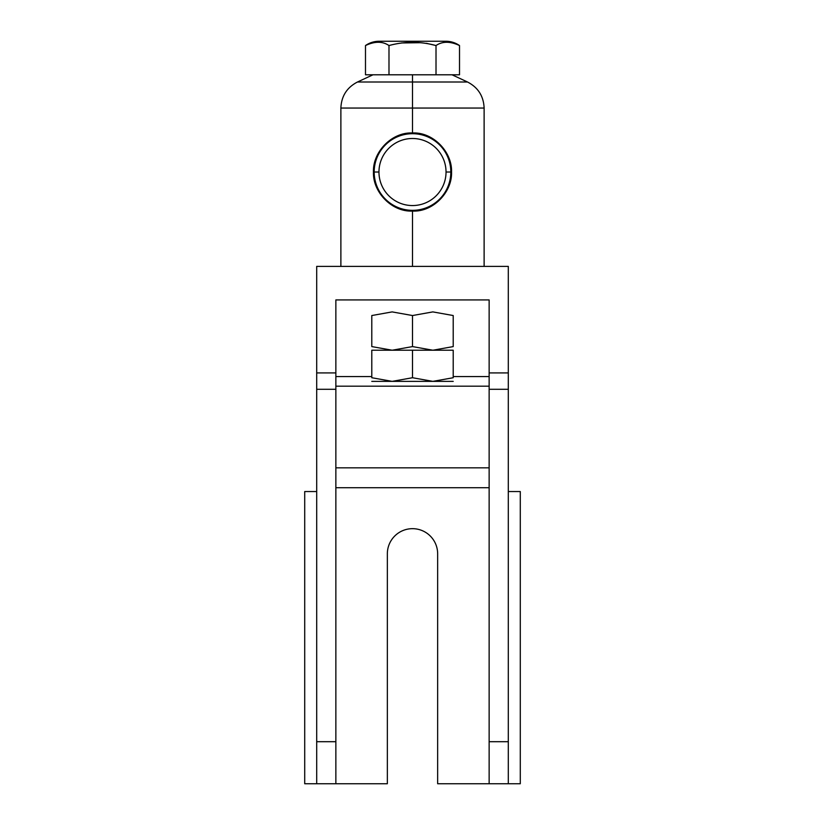 <?xml version="1.0" encoding="UTF-8"?>
<svg xmlns="http://www.w3.org/2000/svg" width="825" height="825" viewBox="0 0 825 825"><rect width="100%" height="100%" fill="white"/><g stroke="black" fill="none" stroke-linecap="round" stroke-linejoin="round"><path stroke-width="1.24" d="M316.697 491.545L304.714 491.545L304.714 783.75L387.348 783.75L387.348 553.812A25.152 25.152 0 0 1 412.5 528.67A25.152 25.152 0 0 1 437.652 553.812L437.652 783.75L520.286 783.75L520.286 491.545L508.303 491.545M437.652 783.75L489.142 783.75L489.142 299.929L335.858 299.929L335.858 783.75L387.348 783.75M489.142 487.719L335.858 487.719L489.142 487.719M489.142 467.837L335.858 467.837L489.142 467.837M489.142 386.193L335.858 386.193M335.858 299.929L489.142 299.929L489.142 372.921L508.303 372.921L508.303 266.392L316.697 266.392L316.697 372.921L335.858 372.921L335.858 299.929M335.858 372.921L335.858 389.297L316.697 389.297L316.697 372.921L335.858 372.921M489.142 389.297L508.303 389.297L508.303 741.696L489.142 741.696L489.142 372.921L508.303 372.921L508.303 389.297L489.142 389.297M316.697 783.75L316.697 741.696L335.858 741.696L335.858 783.75L316.697 783.75L316.697 389.297L335.858 389.297L335.858 741.696L316.697 741.696L316.697 266.392L508.303 266.392L508.303 783.75L489.142 783.75L489.142 741.696L508.303 741.696L508.303 783.75M335.858 376.571L371.786 376.571L335.858 376.571M453.214 376.571L489.142 376.571L453.214 376.571M437.652 553.812A25.152 25.152 0 0 0 412.5 528.67A25.152 25.152 0 0 0 387.348 553.812M412.5 266.392L412.5 211.066C433.3 212.128 452.409 191.905 451.543 171.94C452.296 151.965 433.166 131.917 412.5 132.98L412.5 108.054L484.12 108.054L412.5 108.054L412.5 132.98C391.71 131.928 372.601 152.14 373.457 172.095C372.683 192.06 391.823 212.128 412.5 211.066L412.5 266.392M372.983 74.786L357.483 82.005L412.5 82.005L357.483 82.005C346.902 87.481 341.375 96.164 340.88 108.054L412.5 108.054L340.88 108.054L340.88 266.392M412.5 82.005L412.5 108.054L412.5 82.005L467.517 82.005L412.5 82.005L412.5 74.786L412.5 82.005M392.143 311.902L371.786 315.542L371.786 346.593L392.143 350.223L412.5 346.593L412.5 315.542L392.143 311.902M432.857 311.902L412.5 315.542L412.5 346.593L432.857 350.223L453.214 346.593L453.214 315.542L432.857 311.902M453.214 381.367L371.786 381.367M432.857 381.367L453.214 377.726L453.214 350.223L412.5 350.223L412.5 377.726L432.857 381.367M392.143 381.367L412.5 377.726L412.5 350.223L371.786 350.223L371.786 377.726L392.143 381.367M450.821 172.023A38.321 38.321 0 0 0 412.5 133.702A38.321 38.321 0 0 0 374.179 172.023A38.321 38.321 0 0 1 412.5 133.702A38.321 38.321 0 0 1 450.821 172.023L446.036 172.023A33.536 33.536 0 0 0 412.5 138.497A33.536 33.536 0 0 0 378.964 172.023L374.179 172.023A38.321 38.321 0 0 0 412.5 210.344A38.321 38.321 0 0 0 450.821 172.023A38.321 38.321 0 0 1 412.5 210.344A38.321 38.321 0 0 1 374.179 172.023L378.964 172.023A33.536 33.536 0 0 0 412.5 205.559A33.536 33.536 0 0 0 446.036 172.023A33.536 33.536 0 0 0 412.5 138.497A33.536 33.536 0 0 0 378.964 172.023A33.536 33.536 0 0 0 412.5 205.559A33.536 33.536 0 0 0 446.036 172.023L450.821 172.023M445.82 41.25L379.18 41.25L445.82 41.25A23.956 23.956 0 0 1 459.515 45.55C450.223 41.188 442.386 41.188 436.012 45.55C420.338 41.271 404.662 41.271 388.988 45.55C382.583 41.188 374.746 41.188 365.485 45.55A23.956 23.956 0 0 1 379.18 41.25A23.956 23.956 0 0 0 365.485 45.55L365.485 74.786L365.485 45.55C374.746 41.188 382.583 41.188 388.988 45.55L388.988 74.786L388.988 45.55C404.662 41.271 420.338 41.271 436.012 45.55L436.012 74.786L436.012 45.55L426.381 43.302L436.012 45.55C442.386 41.188 450.223 41.188 459.515 45.55A23.956 23.956 0 0 0 445.82 41.25M401.476 42.952L420.709 42.704L401.476 42.952M365.485 74.786L459.515 74.786L459.515 45.55L459.515 74.786M484.12 266.392L484.12 108.054C483.625 96.164 478.098 87.481 467.517 82.005L452.017 74.786"/></g></svg>
